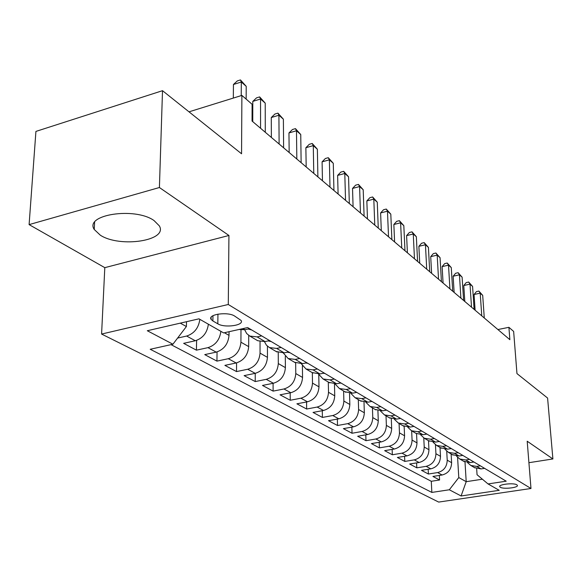 <?xml version="1.0" encoding="UTF-8"?>
<svg xmlns="http://www.w3.org/2000/svg" width="582" height="582" viewBox="0 0 582 582"><rect width="100%" height="100%" fill="white"/><g stroke="black" fill="none" stroke-linecap="round" stroke-linejoin="round"><path stroke-width="0.87" d="M154.026 220.549C135.002 206.828 84.15 214.634 94.233 229.461L100.308 235.186C120.052 248.114 168.402 240.701 159.315 225.852L154.026 220.549M516.816 484.806C513.68 482.594 498.025 484.42 499.771 486.77L500.316 487.265C503.532 489.433 518.991 487.643 517.318 485.279L516.816 484.806M101.588 334.053L438.668 502.077L530.98 488.494L228.282 304.495L101.588 334.053L104.804 267.655L228.937 235.477L159.41 187.52L29.1 224.616L104.804 267.655M29.1 224.616L35.924 131.416L162.509 90.683L241.559 153.779L241.886 95.412L189.005 111.831M528.914 462.697L552.9 458.958L547.589 398.044L516.962 373.593L513.644 331.427L508.908 327.317L497.908 329.55M159.41 187.52L162.509 90.683M208.371 324.196C207.207 332.766 202.842 338.288 195.29 340.754L183.643 343.344L196.425 350.168L196.614 340.383M229.053 331.704L229.017 335.385C228.159 344.035 223.895 349.615 216.213 352.132L204.748 354.613L216.941 361.124L217.057 351.921M248.718 335.428L248.681 346.632C247.888 355.107 243.72 360.556 236.168 362.986L224.885 365.365L236.525 371.578L236.583 362.892M267.429 346.188L267.458 357.363C266.723 365.671 262.642 370.996 255.214 373.346L244.105 375.63L255.229 381.566L255.236 373.346M285.304 356.3L285.391 367.628C284.722 375.768 280.728 380.977 273.416 383.247L262.482 385.437L273.118 391.119L273.089 383.312M302.4 365.751L302.553 377.442C301.927 385.429 298.02 390.522 290.825 392.719L280.058 394.822L290.251 400.263L290.178 392.85M318.761 374.502L318.987 386.841C318.412 394.676 314.578 399.659 307.5 401.791L296.9 403.813L306.663 409.03L306.561 401.966M334.461 383.989L334.737 395.847C334.199 403.537 330.452 408.411 323.483 410.477L313.036 412.427L322.406 417.432L322.275 410.703M349.535 393.352L349.84 404.483C349.346 412.034 345.672 416.814 338.811 418.814L328.517 420.699L337.516 425.5L337.364 419.084M364.005 402.235L364.339 412.776C363.888 420.197 360.287 424.875 353.529 426.824L343.387 428.636L352.03 433.248L351.855 427.123M377.914 410.688L378.278 420.75C377.856 428.032 374.321 432.622 367.671 434.514L357.675 436.26L365.983 440.698L365.794 434.841M391.293 418.734L391.679 428.41C391.293 435.569 387.823 440.072 381.268 441.913L371.418 443.6L379.413 447.871L379.209 442.262M404.163 426.402L404.57 435.787C404.214 442.822 400.809 447.238 394.349 449.028L384.644 450.657L392.341 454.768L392.13 449.399M416.552 433.706L416.988 442.887C416.661 449.806 413.315 454.135 406.949 455.881L397.382 457.459L404.803 461.424L404.577 456.273M428.498 440.698L428.956 449.726C428.658 456.535 425.369 460.791 419.098 462.486L409.655 464.014L416.814 467.833L416.581 462.894M440.014 447.442L440.494 456.332C440.218 463.025 436.995 467.201 430.804 468.852L421.499 470.336L428.403 474.024L428.163 469.274M241.886 95.412L252.093 104.28L252.057 121.056L509.868 339.692L508.908 327.317M212.881 320.966L217.821 323.818C224.688 328.226 244.527 325.382 241.079 320.442L234.561 316.011C227.737 311.45 207.439 314.375 211.084 319.358L212.881 320.966L212.954 315.706M476.658 468.619L477.051 474.737L488.029 483.933L506.202 481.19L247.656 327.557L223.626 332.911L198.979 318.834L147.311 330.736L172.912 344.217L150.207 349.28L431.844 492.416L449.326 489.775L458.783 477.567L466.204 481.678L482.383 479.212M488.029 483.933L499.211 490.32L461.089 495.973L449.326 489.775M446.721 451.217L447.223 460.173C446.961 466.808 443.768 470.94 437.635 472.569L428.403 474.024M451.13 453.945L451.625 462.697L447.223 460.173M435.452 444.728L435.925 453.72C435.642 460.457 432.39 464.662 426.169 466.335L416.814 467.833M423.769 437.94L424.22 447.02C423.914 453.873 420.604 458.158 414.289 459.875L404.803 461.424M411.656 430.833L412.078 440.079C411.736 447.041 408.368 451.406 401.966 453.167L392.341 454.768M399.077 423.47L399.47 432.87C399.107 439.956 395.673 444.401 389.176 446.212L379.413 447.871M386.012 415.824L386.375 425.377C385.982 432.586 382.483 437.126 375.892 438.988L365.983 440.698M372.436 407.873L372.771 417.6C372.335 424.933 368.77 429.56 362.077 431.473L352.03 433.248M358.316 399.608L358.614 409.502C358.141 416.967 354.511 421.688 347.709 423.66L337.516 425.5M343.613 391.002L343.875 401.071C343.365 408.673 339.655 413.496 332.759 415.526L322.406 417.432M328.299 382.032L328.517 392.29C327.964 400.038 324.181 404.956 317.168 407.051L306.663 409.03M312.33 372.684L312.498 383.123C311.901 391.024 308.045 396.051 300.916 398.204L290.251 400.263M295.663 362.906L295.78 373.564C295.139 381.617 291.196 386.754 283.958 388.98L273.118 391.119M278.247 352.547L278.312 363.575C277.614 371.782 273.591 377.041 266.236 379.34L255.229 381.566M260.045 341.576L260.052 353.128C259.296 361.502 255.178 366.878 247.699 369.257L236.525 371.578M240.992 329.943L240.926 342.194C240.111 350.742 235.899 356.242 228.297 358.708L216.941 361.124M199.837 319.322C198.644 327.964 194.235 333.544 186.633 336.047L177.597 338.077M171.021 344.639L431.284 481.285L439.592 479.997L439.345 475.436M451.625 462.697C451.377 469.288 448.205 473.384 442.109 474.999L432.921 476.44L439.592 479.997M220.869 331.333C219.749 339.793 215.442 345.235 207.963 347.65L196.425 350.168M249.562 328.685L244.927 329.718L238.962 329.492M261.696 335.901L257.113 336.898L249.787 336.069L246.659 333.508L244.68 329.768M256.866 340.208L257.761 340.739L265.043 341.576L269.59 340.586M281.15 347.461L276.646 348.414L269.43 347.57L266.425 345.162L264.468 341.685M276.137 351.499L284.198 352.874L288.672 351.928M299.694 358.483L295.263 359.4L288.155 358.534L283.339 353.019M294.528 362.266L302.473 363.648L306.874 362.746M317.394 368.995L313.043 369.876L306.03 368.995L301.36 363.823M312.09 372.545L319.925 373.935L324.254 373.069M334.308 379.049L330.023 379.893L323.119 378.998L318.587 374.131M328.888 382.374L336.607 383.778L340.863 382.941M350.48 388.66L346.261 389.467L339.459 388.565L335.065 383.974M344.951 391.788L352.561 393.185L356.759 392.384M365.962 397.855L361.815 398.641L355.107 397.732L350.851 393.381M360.345 400.794L367.853 402.198L371.978 401.427M380.803 406.673L376.714 407.429L370.101 406.512L365.976 402.388M375.106 409.437L382.505 410.841L386.564 410.099M395.033 415.133L391.009 415.854L384.491 414.93L380.483 411.023M389.263 417.731L396.56 419.127L400.562 418.414M408.688 423.245L404.723 423.943L398.299 423.019L394.421 419.302M402.868 425.689L410.063 427.093L413.998 426.402M421.804 431.044L417.905 431.72L411.569 430.782L407.807 427.246M415.934 433.343L423.034 434.739L426.912 434.077M434.419 438.537L430.578 439.192L424.329 438.253L420.677 434.878M428.512 440.705L435.511 442.102L439.33 441.454M446.561 445.754L442.771 446.379L436.609 445.441L433.066 442.218M440.618 447.791L447.522 449.18L451.29 448.562M458.245 452.694L454.513 453.305L448.431 452.367L444.99 449.282M452.272 454.615L459.089 456.004L462.799 455.4M469.507 459.387L465.826 459.976L459.824 459.038L456.484 456.092M463.512 461.199L470.241 462.581L473.894 461.999M480.361 465.84L476.738 466.408L470.816 465.469L467.572 462.646M474.352 467.542L480.994 468.917L484.595 468.357M180.267 323.141L186.4 326.538L172.912 344.217M186.509 321.708L186.4 326.538M228.937 235.477L228.282 304.495M552.9 458.958L527.197 441.221L530.98 488.494M465.003 461.984L466.204 481.678L461.089 495.973M457.59 457.401L458.783 477.567M431.284 481.285L431.844 492.416M241.239 95.615L241.319 82.011L246.215 86.332L246.157 99.122M233.324 98.074L233.44 84.492L241.319 82.011L240.453 79.923L246.215 86.332M233.44 84.492L237.31 80.92L240.453 79.923M251.7 329.958L248.092 329.012M260.569 128.273L260.554 99.013L265.225 103.138L265.283 132.274M252.755 121.653L252.799 101.392L260.554 99.013L259.63 96.903L265.225 103.138M252.799 101.392L256.538 97.856L259.63 96.903M271.307 341.612L268.171 340.899M279.113 143.994L278.916 115.243L283.383 119.186L283.616 147.821M271.372 137.432L271.285 117.528L278.916 115.243L277.949 113.126L283.383 119.186M271.285 117.528L274.9 114.036L277.949 113.126M290.003 352.721L287.348 352.212M296.827 159.024L296.478 130.761L300.748 134.537L301.134 162.676M289.159 152.52L288.963 132.951L296.478 130.761L295.46 128.629L300.748 134.537M288.963 132.951L292.462 129.51L295.46 128.629M307.849 363.328L305.703 362.986M313.771 173.392L313.276 145.616L317.365 149.225L317.896 176.892M306.176 166.954L305.877 147.719L313.276 145.616L312.221 143.47L317.365 149.225M305.877 147.719L309.268 144.314L312.221 143.47M324.909 373.462L323.294 373.266M329.994 187.149L329.368 159.839L333.282 163.302L333.944 190.503M322.472 180.776L322.086 161.854L329.368 159.839L328.277 157.693L333.282 163.302M322.086 161.854L325.367 158.5L328.277 157.693M341.219 383.16L340.201 383.072M345.541 200.339L344.791 173.472L348.553 176.797L349.331 203.547M338.098 194.024L337.625 175.415L344.791 173.472L343.671 171.326L348.553 176.797M337.625 175.415L340.805 172.097L343.671 171.326M360.454 212.983L359.596 186.56L363.204 189.747L364.092 216.068M353.085 206.734L352.532 188.43L359.596 186.56L358.447 184.407L363.204 189.747M352.532 188.43L355.624 185.156L358.447 184.407M374.772 225.125L373.811 199.124L377.274 202.187L378.264 228.086M367.475 218.934L366.849 200.928L373.811 199.124L372.633 196.971L377.274 202.187M366.849 200.928L369.854 197.691L372.633 196.971M388.529 236.787L387.474 211.201L390.806 214.147L391.882 239.631M381.305 230.668L380.613 212.939L387.474 211.201L386.273 209.047L390.806 214.147M380.613 212.939L383.531 209.746L386.273 209.047M401.755 248.005L400.612 222.811L403.821 225.649L404.977 250.74M394.603 241.945L393.854 224.492L400.612 222.811L399.39 220.665L403.821 225.649M393.854 224.492L396.691 221.335L399.39 220.665M414.479 258.801L413.256 233.993L416.348 236.721L417.585 261.434M407.4 252.799L406.6 235.615L413.256 233.993L412.02 231.847L416.348 236.721M406.6 235.615L409.364 232.494L412.02 231.847M426.73 269.19L425.442 244.76L428.417 247.394L429.727 271.729M419.731 263.253L418.873 246.324L425.442 244.76L424.191 242.621L428.417 247.394M418.873 246.324L421.564 243.247L424.191 242.621M438.537 279.207L437.184 255.142L440.057 257.68L441.425 281.652M431.611 273.329L430.709 256.655L437.184 255.142L435.918 253.01L440.057 257.68M430.709 256.655L433.328 253.614L435.918 253.01M449.922 288.861L448.511 265.152L451.283 267.604L452.709 291.218M443.069 283.048L442.124 266.614L448.511 265.152L447.231 263.028L451.283 267.604M442.124 266.614L444.684 263.617L447.231 263.028M460.915 298.18L459.445 274.813L462.115 277.178L463.599 300.458M454.127 292.426L453.145 276.232L459.445 274.813L458.15 272.696L462.115 277.178M453.145 276.232L455.641 273.271L458.15 272.696M471.522 307.172L470.001 284.147L472.584 286.431L474.112 309.377M464.807 301.483L463.781 285.522L470.001 284.147L468.699 282.037L472.584 286.431M463.781 285.522L466.218 282.59L468.699 282.037M481.765 315.866L480.201 293.168L482.696 295.372L484.275 317.99M475.123 310.228L474.068 294.499L480.201 293.168L478.891 291.065L482.696 295.372M474.068 294.499L476.447 291.604L478.891 291.065M440.494 456.332L435.925 453.72M428.956 449.726L424.22 447.02M416.988 442.887L412.078 440.079M404.57 435.787L399.47 432.87M391.679 428.41L386.375 425.377M378.278 420.75L372.771 417.6M364.339 412.776L358.614 409.502M349.84 404.483L343.875 401.071M334.737 395.847L328.517 392.29M318.987 386.841L312.498 383.123M302.553 377.442L295.78 373.564M285.391 367.628L278.312 363.575M267.458 357.363L260.052 353.128M248.681 346.632L240.926 342.194M229.017 335.385L224.397 332.737M195.29 340.754L186.633 336.047M442.109 474.999L437.635 472.569M430.804 468.852L426.169 466.335M419.098 462.486L414.289 459.875M406.949 455.881L401.966 453.167M394.349 449.028L389.176 446.212M381.268 441.913L375.892 438.988M367.671 434.514L362.077 431.473M353.529 426.824L347.709 423.66M338.811 418.814L332.759 415.526M323.483 410.477L317.168 407.051M307.5 401.791L300.916 398.204M290.825 392.719L283.958 388.98M273.416 383.247L266.236 379.34M255.214 373.346L247.699 369.257M236.168 362.986L228.297 358.708M216.213 352.132L207.963 347.65M244.927 329.718L243.021 328.59M265.043 341.576L257.113 336.898M284.198 352.874L276.646 348.414M302.473 363.648L295.263 359.4M319.925 373.935L313.043 369.876M336.607 383.778L330.023 379.893M352.561 393.185L346.261 389.467M367.853 402.198L361.815 398.641M382.505 410.841L376.714 407.429M396.56 419.127L391.009 415.854M410.063 427.093L404.723 423.943M423.034 434.739L417.905 431.72M435.511 442.102L430.578 439.192M447.522 449.18L442.771 446.379M459.089 456.004L454.513 453.305M470.241 462.581L465.826 459.976M480.994 468.917L476.738 466.408M217.944 314.127L217.821 323.818M94.611 222.259L94.233 229.461M499.742 486.305L499.771 486.77M257.761 340.739L249.787 336.069M277.025 352.015L269.43 347.57M295.409 362.775L288.155 358.534M312.956 373.055L306.03 368.995M329.739 382.876L323.119 378.998M345.795 392.283L339.459 388.565M361.182 401.289L355.107 397.732M375.928 409.917L370.101 406.512M390.078 418.203L384.491 414.93M403.668 426.162L398.299 423.019M416.734 433.808L411.569 430.782M429.298 441.163L424.329 438.253M441.389 448.242L436.609 445.441M453.036 455.066L448.431 452.367M464.269 461.642L459.824 459.038M475.101 467.979L470.816 465.469M211.113 317.277L211.084 319.358"/></g></svg>

